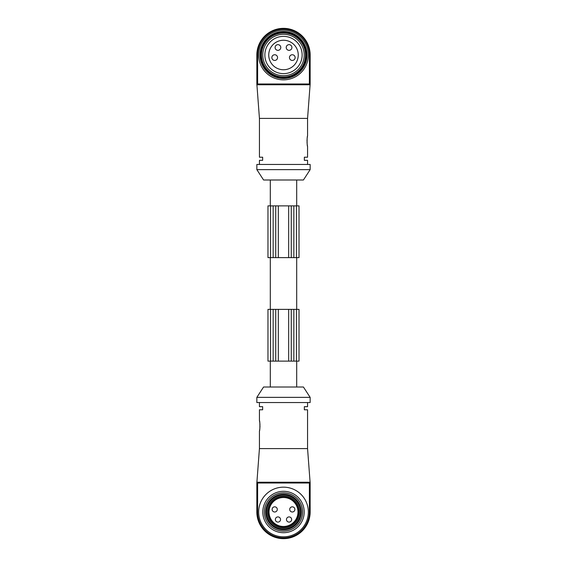 <?xml version="1.0" encoding="UTF-8"?>
<svg xmlns="http://www.w3.org/2000/svg" width="567" height="567" viewBox="0 0 567 567"><rect width="100%" height="100%" fill="white"/><g stroke="black" fill="none" stroke-linecap="round" stroke-linejoin="round"><path stroke-width="0.85" d="M296.697 179.994L296.697 205.871M310.156 169.639L303.43 179.994L263.577 179.994L256.851 169.639L310.156 169.639L310.156 164.465L256.851 164.465L256.851 169.639M307.569 164.465L307.569 160.326L304.344 160.326L304.344 157.222L307.569 157.222L307.569 146.35C306.96 146.676 306.96 135.676 307.569 136.002L307.569 118.404L259.438 118.404L259.438 157.222L262.663 157.222L262.663 160.326L259.438 160.326L259.438 164.465M307.009 140.836L307.038 139.978M307.094 139.121L307.172 138.348M307.271 137.625L307.42 136.718M307.427 145.641L307.271 144.741M307.172 143.983L307.087 143.167M307.038 142.36L307.016 141.927M257.624 84.759A0.78 0.78 0 0 1 256.851 83.987L309.376 83.987L309.376 54.999A25.869 25.869 0 0 0 283.507 29.13A25.869 25.869 0 0 0 257.624 54.999L257.624 84.759A0.78 0.78 0 0 1 256.851 83.987L256.851 54.999A26.649 26.649 0 0 1 283.5 28.35L283.507 28.35A26.649 26.649 0 0 1 310.156 54.999L310.156 84.759L256.851 84.759L256.851 83.987L259.438 118.404M307.569 118.404L310.156 83.987A0.78 0.78 0 0 1 309.376 84.759L309.376 83.987L310.156 83.987A0.78 0.78 0 0 1 309.376 84.759M308.342 55.006A24.842 24.842 0 0 1 279.113 79.458A24.842 24.842 0 0 1 260.21 46.359A24.842 24.842 0 0 1 308.342 55.006M307.002 55.006A23.495 23.495 0 0 0 271.756 34.651A23.495 23.495 0 0 0 271.756 75.354A23.495 23.495 0 0 0 307.002 55.006M261.507 55.006A21.993 21.993 0 0 0 294.5 74.05A21.993 21.993 0 0 0 294.5 35.955A21.993 21.993 0 0 0 261.507 55.006M260.728 55.006A22.772 22.772 0 0 1 294.89 35.282A22.772 22.772 0 0 1 294.89 74.724A22.772 22.772 0 0 1 260.728 55.006M302.133 55.006A18.633 18.633 0 0 0 283.5 36.373A18.633 18.633 0 0 0 264.867 55.006A18.633 18.633 0 0 0 283.5 73.632A18.633 18.633 0 0 0 302.133 55.006M304.203 55.006A20.703 20.703 0 0 0 273.152 37.075A20.703 20.703 0 0 0 273.152 72.93A20.703 20.703 0 0 0 304.203 55.006M283.5 40.25A14.749 14.749 0 0 1 298.249 54.999A14.749 14.749 0 0 1 283.5 69.755A14.749 14.749 0 0 1 268.751 55.006A14.749 14.749 0 0 1 283.5 40.25M291.913 47.5A2.849 2.849 0 0 0 289.064 44.651A2.849 2.849 0 0 0 286.222 47.5A2.849 2.849 0 0 0 289.064 50.343A2.849 2.849 0 0 0 291.913 47.5M280.785 47.5A2.849 2.849 0 0 0 276.512 45.034A2.849 2.849 0 0 0 276.512 49.96A2.849 2.849 0 0 0 280.785 47.5M277.554 57.593A2.849 2.849 0 0 0 274.704 54.744A2.849 2.849 0 0 0 271.855 57.593A2.849 2.849 0 0 0 274.704 60.435A2.849 2.849 0 0 0 277.554 57.593M295.145 57.593A2.849 2.849 0 0 0 292.303 54.744A2.849 2.849 0 0 0 289.453 57.593A2.849 2.849 0 0 0 292.303 60.435A2.849 2.849 0 0 0 295.145 57.593M267.971 205.871L267.971 257.624L275.732 257.624L275.732 205.871L267.971 205.871M296.435 205.871L296.435 257.624L299.022 257.624L299.022 205.871L291.261 205.871L291.261 257.624L275.732 257.624M291.261 205.871L275.732 205.871M296.435 257.624L291.261 257.624M270.303 257.624L270.303 309.376M267.971 309.376L267.971 361.129L275.732 361.129L275.732 309.376L267.971 309.376M296.435 309.376L296.435 361.129L299.022 361.129L299.022 309.376L275.732 309.376M291.261 309.376L291.261 361.129L275.732 361.129M296.435 361.129L291.261 361.129M270.303 361.129L270.303 387.006M256.844 397.361L263.57 387.006L303.423 387.006L310.149 397.361L256.844 397.361L256.844 402.535L310.149 402.535L310.149 397.361M259.431 402.535L259.431 406.674L262.656 406.674L262.656 409.778L259.431 409.778L259.431 420.65C260.04 420.324 260.04 431.324 259.431 430.998L259.431 448.596L307.562 448.596L307.562 409.778L304.337 409.778L304.337 406.674L307.562 406.674L307.562 402.535M259.991 426.164L259.962 427.022M259.906 427.879L259.828 428.652M259.729 429.375L259.58 430.282M259.573 421.359L259.729 422.259M259.828 423.017L259.913 423.832M259.962 424.64L259.984 425.073M310.149 483.013L257.624 483.013L257.624 512.001A25.869 25.869 0 0 0 283.493 537.87A25.869 25.869 0 0 0 309.376 512.001L309.376 482.241A0.78 0.78 0 0 1 310.149 483.013A0.78 0.78 0 0 0 309.376 482.241A0.78 0.78 0 0 1 310.149 483.013L310.149 512.001A26.649 26.649 0 0 1 283.5 538.65L283.493 538.65A26.649 26.649 0 0 1 256.844 512.001L256.844 482.241L310.149 482.241L310.149 483.013L307.562 448.596M259.431 448.596L256.844 483.013A0.78 0.78 0 0 1 257.624 482.241A0.78 0.78 0 0 0 256.844 483.013L257.624 483.013L257.624 482.241A0.78 0.78 0 0 0 256.844 483.013M301.431 501.653A20.703 20.703 0 0 1 283.5 532.704A20.703 20.703 0 0 1 265.576 501.653A20.703 20.703 0 0 1 301.431 501.653M305.018 499.584A24.842 24.842 0 0 1 283.5 536.843A24.842 24.842 0 0 1 261.989 499.584A24.842 24.842 0 0 1 305.018 499.584M300.085 502.426A19.15 19.15 0 0 1 283.5 531.151A19.15 19.15 0 0 1 266.922 502.426A19.15 19.15 0 0 1 300.085 502.426M283.5 527.012A15.011 15.011 0 0 1 270.509 504.495A15.011 15.011 0 0 1 296.498 504.495A15.011 15.011 0 0 1 283.5 527.012M283.5 529.854A17.853 17.853 0 0 1 268.042 503.071A17.853 17.853 0 0 1 298.965 503.071A17.853 17.853 0 0 1 283.5 529.854M277.936 522.094A2.587 2.587 0 0 0 280.53 519.507A2.587 2.587 0 0 0 277.936 516.92A2.587 2.587 0 0 0 275.349 519.507A2.587 2.587 0 0 0 277.936 522.094M294.89 509.414A2.587 2.587 0 0 0 292.303 506.827A2.587 2.587 0 0 0 289.716 509.414A2.587 2.587 0 0 0 292.303 512.001A2.587 2.587 0 0 0 294.89 509.414M289.064 522.094A2.587 2.587 0 0 0 291.658 519.507A2.587 2.587 0 0 0 289.064 516.92A2.587 2.587 0 0 0 286.477 519.507A2.587 2.587 0 0 0 289.064 522.094M272.117 509.414A2.587 2.587 0 0 0 274.704 512.001A2.587 2.587 0 0 0 277.291 509.414A2.587 2.587 0 0 0 274.704 506.827A2.587 2.587 0 0 0 272.117 509.414M257.624 54.999L256.851 54.999A26.649 26.649 0 0 1 283.5 28.35L283.507 29.13L283.5 28.35A26.649 26.649 0 0 1 310.156 54.999L309.376 54.999M270.558 205.871L270.558 257.624M273.145 205.871L273.145 257.624M278.326 205.871L278.326 257.624M288.674 205.871L288.674 257.624M293.848 205.871L293.848 257.624M270.558 309.376L270.558 361.129M273.145 309.376L273.145 361.129M278.326 309.376L278.326 361.129M288.674 309.376L288.674 361.129M293.848 309.376L293.848 361.129M309.376 512.001L310.149 512.001A26.649 26.649 0 0 1 283.5 538.65L283.493 537.87L283.5 538.65A26.649 26.649 0 0 1 256.844 512.001L257.624 512.001M283.5 527.941A15.94 15.94 0 0 1 269.701 504.035A15.94 15.94 0 0 1 297.306 504.035A15.94 15.94 0 0 1 283.5 527.941M283.5 497.507A14.494 14.494 0 0 0 270.955 519.244A14.494 14.494 0 0 0 296.052 519.244A14.494 14.494 0 0 0 283.5 497.507M283.5 528.961A16.96 16.96 0 0 1 268.815 503.524A16.96 16.96 0 0 1 298.192 503.524A16.96 16.96 0 0 1 283.5 528.961M270.303 179.994L270.303 205.871M256.851 83.987L256.851 84.759M296.697 257.624L296.697 309.376M296.697 361.129L296.697 387.006"/></g></svg>
